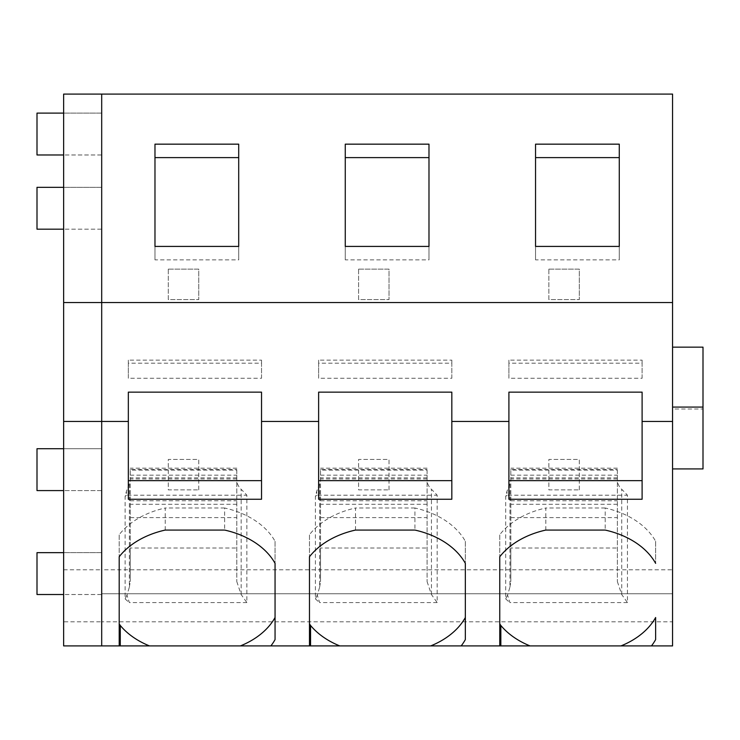 <?xml version="1.0" encoding="UTF-8"?>
<svg xmlns="http://www.w3.org/2000/svg" width="740" height="740" viewBox="0 0 740 740"><rect width="100%" height="100%" fill="white"/><g stroke="black" fill="none" stroke-linecap="round" stroke-linejoin="round"><path stroke-width="0.56" stroke-dasharray="3.7 2.78" d="M101.695 490.583L63.64 490.583L63.64 448.718L63.64 490.583L101.695 490.583L101.695 448.718L63.64 448.718L101.695 448.718L101.695 490.583M37 448.718L37 490.583M672.558 569.8L672.558 593.758L101.695 593.758L101.695 569.8L672.558 569.8L672.558 94.082L101.695 94.082L101.695 569.8L101.695 94.082L63.64 94.082L63.64 645.918L672.558 645.918L672.558 621.804L101.695 621.804L101.695 645.918L101.695 621.804L63.64 621.804M63.64 569.8L101.695 569.8L101.695 621.804L101.695 593.758L672.558 593.758L672.558 621.804M101.695 154.975L101.695 113.118L101.695 154.975L63.64 154.975L63.64 113.118L63.64 154.975L101.695 154.975L101.695 113.118L63.64 113.118L101.695 113.118L101.695 154.975M101.695 229.187L101.695 187.322L101.695 229.187L63.64 229.187L63.64 187.322L63.64 229.187L101.695 229.187L101.695 187.322L63.64 187.322L101.695 187.322L101.695 229.187M101.695 594.516L101.695 552.66L101.695 594.516L63.64 594.516L63.64 552.66L63.64 594.516L101.695 594.516L101.695 552.66L63.64 552.66L101.695 552.66L101.695 594.516M37 113.118L37 154.975M37 187.322L37 229.187M37 552.66L37 594.516M128.335 392.135L128.335 499.25M261.535 392.135L261.535 499.25M275.058 617.512L275.058 639.582M275.058 541.291L275.058 563.353L275.058 541.291A79.92 56.508 180 0 0 265.706 529.091A79.92 56.508 180 0 0 224.636 508.001L224.636 530.071M165.242 530.071L165.242 508.001A79.92 56.508 180 0 0 119.196 534.687L119.196 556.758L119.196 534.687M224.636 508.001L165.242 508.001M119.196 645.918L119.196 623.848M238.706 246.42L238.706 259.87L238.706 246.42M238.706 144.161L238.706 157.611M154.975 259.87L154.975 246.42L154.975 259.87L238.706 259.87M154.975 144.161L154.975 157.611M318.625 392.135L318.625 499.25M451.825 392.135L451.825 499.25M465.34 617.512L465.34 639.582M465.34 541.291L465.34 563.353L465.34 541.291A79.92 56.508 180 0 0 455.988 529.091A79.92 56.508 180 0 0 414.918 508.001L414.918 530.071M355.524 530.071L355.524 508.001A79.92 56.508 180 0 0 309.477 534.687L309.477 556.758L309.477 534.687M414.918 508.001L355.524 508.001M309.477 645.918L309.477 623.848M428.987 246.42L428.987 259.87L428.987 246.42M428.987 144.161L428.987 157.611M345.266 259.87L345.266 246.42L345.266 259.87L428.987 259.87M345.266 144.161L345.266 157.611M672.558 408.998L672.558 347.153L672.558 468.929L672.558 408.998L703 408.998L703 347.153M508.907 392.135L508.907 499.25M642.107 392.135L642.107 499.25M655.631 617.512L655.631 639.582M655.631 541.291L655.631 563.353L655.631 541.291A79.92 56.508 180 0 0 646.279 529.091A79.92 56.508 180 0 0 605.2 508.001L605.2 530.071M545.815 530.071L545.815 508.001A79.92 56.508 180 0 0 499.759 534.687L499.759 556.758L499.759 534.687M605.2 508.001L545.815 508.001M499.759 645.918L499.759 623.848M619.278 246.42L619.278 259.87L619.278 246.42M619.278 144.161L619.278 157.611M535.547 259.87L535.547 246.42L535.547 259.87L619.278 259.87M535.547 144.161L535.547 157.611M703 468.929L703 408.998M236.8 470.141L236.8 581.603L236.8 470.141L130.24 470.141L130.24 581.603L130.24 548.016L236.8 548.016M236.8 504.282L130.24 504.282L130.24 469.419L236.8 469.419M130.24 470.141L130.24 469.419M130.24 504.282L130.24 548.016M236.8 581.603L241.157 594.544L246.864 602.573L246.864 495.199A186.48 131.859 0 0 0 241.157 489.316A22.838 16.151 0 0 1 236.8 479.835M130.24 475.173L236.8 475.173M246.864 602.573L129.352 602.573L126.975 595.108L129.371 587.07L129.371 483.84A19.027 13.459 0 0 0 130.24 479.835M129.371 483.84A190.282 134.551 0 0 0 126.429 491.258L126.429 495.199L246.864 495.199M129.371 587.07L130.24 581.603M130.24 517.612L236.8 517.612M126.975 595.108L125.115 598.882L125.115 496.411L126.429 491.258M125.115 496.411A79.92 56.508 0 0 1 126.429 495.199M125.115 598.882A79.92 56.508 180 0 0 129.352 602.573M128.335 360.139L128.335 363.174L261.535 363.174L261.535 378.251L128.335 378.251L128.335 360.139L261.535 360.139L261.535 363.174M128.335 363.174L128.335 378.251M261.535 378.251L261.535 360.139M427.082 470.141L427.082 581.603L427.082 470.141L320.522 470.141L320.522 581.603L320.522 548.016L427.082 548.016M427.082 504.282L320.522 504.282L320.522 469.419L427.082 469.419M320.522 470.141L320.522 469.419M320.522 504.282L320.522 548.016M427.082 581.603L431.448 594.544L437.155 602.573L437.155 495.199A186.48 131.859 0 0 0 431.448 489.316A22.838 16.151 0 0 1 427.082 479.835M320.522 475.173L427.082 475.173M437.155 602.573L319.643 602.573L317.266 595.108L319.661 587.07L319.661 483.84A19.027 13.459 0 0 0 320.522 479.835M319.661 483.84A190.282 134.551 0 0 0 316.711 491.258L316.711 495.199L437.155 495.199M319.661 587.07L320.522 581.603M320.522 517.612L427.082 517.612M317.266 595.108L315.407 598.882L315.407 496.411L316.711 491.258M315.407 496.411A79.92 56.508 0 0 1 316.711 495.199M315.407 598.882A79.92 56.508 180 0 0 319.643 602.573M318.625 360.139L318.625 363.174L451.825 363.174L451.825 378.251L318.625 378.251L318.625 360.139L451.825 360.139L451.825 363.174M318.625 363.174L318.625 378.251M451.825 378.251L451.825 360.139M617.373 470.141L617.373 581.603L617.373 470.141L510.813 470.141L510.813 581.603L510.813 548.016L617.373 548.016M617.373 504.282L510.813 504.282L510.813 469.419L617.373 469.419M510.813 470.141L510.813 469.419M510.813 504.282L510.813 548.016M617.373 581.603L621.73 594.544L627.437 602.573L627.437 495.199A186.48 131.859 0 0 0 621.73 489.316A22.838 16.151 0 0 1 617.373 479.835M510.813 475.173L617.373 475.173M627.437 602.573L509.925 602.573L507.548 595.108L509.943 587.07L509.943 483.84A19.027 13.459 0 0 0 510.813 479.835M509.943 483.84A190.282 134.551 0 0 0 507.002 491.258L507.002 495.199L627.437 495.199M509.943 587.07L510.813 581.603M510.813 517.612L617.373 517.612M507.548 595.108L505.688 598.882L505.688 496.411L507.002 491.258M505.688 496.411A79.92 56.508 0 0 1 507.002 495.199M505.688 598.882A79.92 56.508 180 0 0 509.925 602.573M508.907 360.139L508.907 363.174L642.107 363.174L642.107 378.251L508.907 378.251L508.907 360.139L642.107 360.139L642.107 363.174M508.907 363.174L508.907 378.251M642.107 378.251L642.107 360.139M198.746 489.88L198.746 459.438L168.294 459.438L168.294 489.88L198.746 489.88L168.294 489.88L168.294 459.438L198.746 459.438L198.746 489.88M168.294 269.147L198.746 269.147L198.746 299.598L198.746 269.147L168.294 269.147L168.294 299.598L198.746 299.598L168.294 299.598L168.294 269.147M389.027 489.88L389.027 459.438L358.586 459.438L358.586 489.88L389.027 489.88L358.586 489.88L358.586 459.438L389.027 459.438L389.027 489.88M358.586 269.147L389.027 269.147L389.027 299.598L389.027 269.147L358.586 269.147L358.586 299.598L389.027 299.598L358.586 299.598L358.586 269.147M579.318 489.88L579.318 459.438L548.867 459.438L548.867 489.88L579.318 489.88L548.867 489.88L548.867 459.438L579.318 459.438L579.318 489.88M548.867 269.147L579.318 269.147L579.318 299.598L579.318 269.147L548.867 269.147L548.867 299.598L579.318 299.598L548.867 299.598L548.867 269.147M130.24 500.776L236.8 500.776M241.157 594.544L241.157 489.316M236.8 477.855L130.24 477.855M320.522 500.776L427.082 500.776M431.448 594.544L431.448 489.316M427.082 477.855L320.522 477.855M510.813 500.776L617.373 500.776M621.73 594.544L621.73 489.316M617.373 477.855L510.813 477.855M236.8 468.17L130.24 468.17M236.8 478.956L130.24 478.956M427.082 468.17L320.522 468.17M427.082 478.956L320.522 478.956M617.373 468.17L510.813 468.17M617.373 478.956L510.813 478.956"/><path stroke-width="1.11" d="M63.64 490.583L37 490.583L37 448.718L63.64 448.718M119.196 645.918L120.278 645.918L120.278 625.466L119.196 623.848L119.196 556.758L119.196 645.918L101.695 645.918L101.695 302.558L101.695 645.918L63.64 645.918L63.64 421.449L128.335 421.449L128.335 499.25L261.535 499.25L261.535 421.449L318.625 421.449L318.625 499.25L451.825 499.25L451.825 421.449L508.907 421.449L508.907 499.25L642.107 499.25L642.107 421.449L672.558 421.449L672.558 645.918L651.459 645.918A79.92 56.508 0 0 0 655.631 639.582L655.631 617.512A79.92 56.508 180 0 1 651.459 623.848A79.92 56.508 180 0 1 621.036 645.89M672.558 421.449L672.558 94.082L101.695 94.082L101.695 302.558L63.64 302.558L63.64 421.449M119.196 556.758A79.92 56.508 0 0 1 165.242 530.071L224.636 530.071A79.92 56.508 0 0 1 265.706 551.152A79.92 56.508 0 0 1 275.058 563.353L275.058 639.582A79.92 56.508 0 0 1 270.886 645.918L309.477 645.918L309.477 556.758A79.92 56.508 0 0 1 355.524 530.071L414.918 530.071A79.92 56.508 0 0 1 455.988 551.152A79.92 56.508 0 0 1 465.34 563.353L465.34 639.582A79.92 56.508 0 0 1 461.177 645.918L499.759 645.918L499.759 556.758A79.92 56.508 0 0 1 545.815 530.071L605.2 530.071A79.92 56.508 0 0 1 646.279 551.152A79.92 56.508 0 0 1 655.631 563.353M499.759 645.918L651.459 645.918M309.477 645.918L461.177 645.918M120.278 645.918L270.886 645.918M672.558 302.558L101.695 302.558L101.695 94.082L63.64 94.082L63.64 302.558M619.278 144.161L535.547 144.161L535.547 246.42L619.278 246.42L619.278 144.161M154.975 144.161L154.975 246.42L238.706 246.42L238.706 144.161L154.975 144.161M345.266 144.161L345.266 246.42L428.987 246.42L428.987 144.161L345.266 144.161M261.535 421.449L261.535 392.135L128.335 392.135L128.335 421.449M451.825 421.449L451.825 392.135L318.625 392.135L318.625 421.449M642.107 421.449L642.107 392.135L508.907 392.135L508.907 421.449M63.64 154.975L37 154.975L37 113.118L63.64 113.118M63.64 229.187L37 229.187L37 187.322L63.64 187.322M63.64 594.516L37 594.516L37 552.66L63.64 552.66M261.535 480.649L128.335 480.649M240.463 645.89A79.92 56.508 180 0 0 270.886 623.848A79.92 56.508 180 0 0 275.058 617.512L275.058 563.353M120.278 625.466A79.92 56.508 180 0 0 149.406 645.89M154.975 246.42L154.975 157.611L238.706 157.611L238.706 246.42M451.825 480.649L318.625 480.649M430.754 645.89A79.92 56.508 180 0 0 461.177 623.848A79.92 56.508 180 0 0 465.34 617.512L465.34 563.353M310.56 645.918L310.56 625.466L309.477 623.848L309.477 556.758M310.56 625.466A79.92 56.508 180 0 0 339.697 645.89M345.266 246.42L345.266 157.611L428.987 157.611L428.987 246.42M672.558 468.929L703 468.929L703 407.083L672.558 407.083M672.558 347.153L703 347.153L703 407.083M642.107 480.649L508.907 480.649M500.841 645.918L500.841 625.466L499.759 623.848L499.759 556.758M500.841 625.466A79.92 56.508 180 0 0 529.979 645.89M535.547 246.42L535.547 157.611L619.278 157.611L619.278 246.42"/></g></svg>
